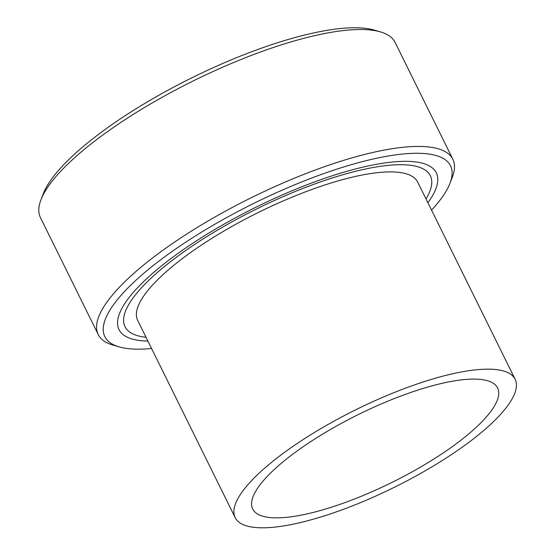 <?xml version="1.0" encoding="UTF-8"?>
<svg xmlns="http://www.w3.org/2000/svg" width="555" height="555" viewBox="0 0 555 555"><rect width="100%" height="100%" fill="white"/><g stroke="black" fill="none" stroke-linecap="round" stroke-linejoin="round"><path stroke-width="0.83" d="M446.935 450.41A136.579 37.872 -26.3 0 1 252.726 508.99A136.579 37.872 -26.3 0 1 303.391 446.546A136.579 37.872 -26.3 0 1 497.599 387.966A136.579 37.872 -26.3 0 1 446.935 450.41M146.041 337.308A170.302 47.23 -26.3 0 1 137.536 335.685A170.302 47.23 -26.3 0 1 188.18 248.813A170.302 47.23 -26.3 0 1 358.724 170.538A170.302 47.23 -26.3 0 1 429.889 191.198A170.302 47.23 -26.3 0 1 426.011 198.94M515.144 379.294L417.658 182.04A156.142 43.304 153.7 0 0 195.617 249.015A156.142 43.304 153.7 0 0 137.689 320.408L235.181 517.662A156.142 43.304 153.7 0 0 394.348 487.297A156.142 43.304 153.7 0 0 515.144 379.294A156.142 43.304 153.7 0 0 293.109 446.269A156.142 43.304 153.7 0 0 235.181 517.662M427.884 202.742A176.962 49.076 153.7 0 0 423.292 163.454A176.962 49.076 153.7 0 0 184.676 248.716A176.962 49.076 153.7 0 0 119.505 313.596A176.962 49.076 153.7 0 0 147.921 341.11M151.584 348.519A192.786 53.46 -26.3 0 1 119.034 346.84A192.786 53.46 -26.3 0 1 176.358 248.494A192.786 53.46 -26.3 0 1 369.429 159.882A192.786 53.46 -26.3 0 1 449.987 183.275A192.786 53.46 -26.3 0 1 431.547 210.151M98.235 334.554L40.453 217.629A197.781 54.848 -26.3 0 1 40.98 199.71A197.781 54.848 -26.3 0 1 113.824 127.199A197.781 54.848 -26.3 0 1 380.508 31.906A197.781 54.848 -26.3 0 1 395.07 42.367L452.859 159.285A197.781 54.848 153.7 0 0 171.606 244.117A197.781 54.848 153.7 0 0 98.235 334.554A197.781 54.848 153.7 0 0 112.797 345.016L119.034 346.84M380.508 31.906L374.271 30.081A192.786 53.46 153.7 0 0 114.323 122.967A192.786 53.46 153.7 0 0 43.325 193.646L40.98 199.71M449.987 183.275L452.325 177.212A197.781 54.848 153.7 0 0 452.859 159.285"/></g></svg>
